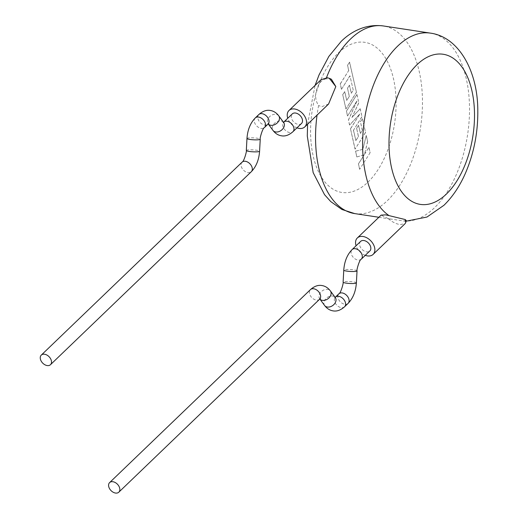 <?xml version="1.0" encoding="UTF-8"?>
<svg xmlns="http://www.w3.org/2000/svg" width="519" height="519" viewBox="0 0 519 519"><rect width="100%" height="100%" fill="white"/><g stroke="black" fill="none" stroke-linecap="round" stroke-linejoin="round"><path stroke-width="0.39" stroke-dasharray="2.6 1.95" d="M353.244 90.131L349.962 75.852L341.508 89.281L340.289 83.935L348.749 70.5L347.581 65.362L349.605 62.144L356.456 92.291L345.972 108.945L342.748 94.756L344.746 91.597L346.757 100.439L349.365 96.313L347.529 88.256L349.469 85.181L351.298 93.245L353.244 90.131L349.962 75.852M349.871 75.832L341.508 89.281M341.411 89.268L340.289 83.935M340.198 83.922L348.749 70.5M348.651 70.487L347.581 65.362M347.483 65.342L349.605 62.144M349.508 62.131L356.456 92.291M356.358 92.278L345.972 108.945M345.881 108.932L342.748 94.756M342.657 94.743L344.746 91.597M344.655 91.584L346.757 100.439M346.66 100.427L349.365 96.313M349.268 96.3L347.529 88.256M347.438 88.243L349.469 85.181M349.378 85.168L351.298 93.245M351.207 93.225L353.154 90.118M356.968 94.555L358.837 102.788L351.986 117.482L360.186 108.724L362.003 116.717L353.517 130.198L355.878 140.61L358.486 136.484L356.657 128.427L358.597 125.351L360.426 133.415L362.372 130.308L360.433 121.751L362.431 118.592L365.584 132.468L355.1 149.122L350.507 128.887L359.836 114.07L349.624 125.027L348.489 120.019L356.949 101.088L347.568 115.977L346.484 111.202L356.871 94.536L358.837 102.788M358.746 102.775L351.986 117.482M351.895 117.469L360.186 108.724M360.095 108.705L362.003 116.717M361.912 116.704L353.517 130.198M353.42 130.185L355.878 140.61M355.787 140.597L358.486 136.484M358.395 136.471L356.657 128.427M356.566 128.414L358.597 125.351M358.506 125.338L360.426 133.415M360.335 133.402L362.372 130.308M362.281 130.288L360.433 121.751M360.335 121.731L362.431 118.592M362.333 118.579L365.584 132.468M365.486 132.449L355.1 149.122M355.009 149.109L350.507 128.887M350.409 128.874L359.836 114.07M359.745 114.057L349.624 125.027M349.534 125.014L348.489 120.019M348.392 120.006L356.949 101.088M356.851 101.075L347.568 115.977M347.477 115.964L346.484 111.202M346.394 111.189L356.871 94.536M370.164 152.638L359.68 169.285L358.467 163.946L364.163 154.915L356.877 156.926L355.573 151.217L362.891 149.336L366.252 135.427L367.66 141.603L364.481 154.383L368.951 147.292L370.164 152.638L359.68 169.285M359.589 169.272L358.467 163.946M358.376 163.933L364.163 154.915M364.066 154.902L356.877 156.926M356.78 156.913L355.573 151.217M355.483 151.204L362.891 149.336M362.8 149.316L366.252 135.427M366.161 135.407L367.66 141.603M367.562 141.59L364.481 154.383M364.383 154.37L368.951 147.292M368.853 147.273L370.066 152.625M301.487 123.496A6.643 4.515 46.1 0 1 298.166 124.365A6.643 4.515 46.1 0 1 292.203 119.928A6.643 4.515 46.1 0 1 292.281 113.914M296.952 127.849A11.386 7.74 46.1 0 1 287.747 118.267M320.95 79.783L317.693 86.894C314.702 94.062 315.014 100.258 318.614 105.474A94.906 52.108 98.7 0 0 317.051 115.114M328.566 104.053L321.598 106.778L318.614 105.474M360.614 241.406A6.643 4.515 -133.9 0 0 360.536 247.42A6.643 4.515 -133.9 0 0 366.498 251.851A6.643 4.515 -133.9 0 0 369.82 250.982M365.285 255.342A11.386 7.74 46.1 0 1 356.079 245.759M430.355 33.112A94.906 52.108 -81.3 0 1 469.481 105.727A94.906 52.108 -81.3 0 1 434.442 207.795A94.906 52.108 -81.3 0 1 403.788 220.997L388.355 218.674L381.115 215.119M388.355 218.674C391.916 221.84 395.796 223.812 399.993 224.597L405.06 223.695M403.788 220.997L406.241 220.562M326.503 77.623A94.906 52.108 98.7 0 0 326.062 78.797L331.427 79.271M326.062 78.797C322.124 79.9 319.334 82.599 317.693 86.894M283.938 122.834L282.972 122.692L283.744 122.114A6.643 4.515 -133.9 0 0 283.672 128.128A6.643 4.515 -133.9 0 0 289.634 132.566A6.643 4.515 -133.9 0 0 292.95 131.696M283.672 122.536A6.643 4.866 -36.3 0 0 280.935 120.979A6.643 4.866 -36.3 0 0 273.915 123.963A6.643 4.866 -36.3 0 0 272.968 130.399M278.774 115.867A6.643 4.866 -36.3 0 0 276.037 114.31A6.643 4.866 -36.3 0 0 269.017 117.294A6.643 4.866 -36.3 0 0 268.07 123.73A6.643 4.866 -36.3 0 0 268.232 123.937L267.804 123.431L268.771 123.574M258.793 114.569A6.643 4.515 -133.9 0 0 257.904 118.527A6.643 4.515 -133.9 0 0 264.677 125.021A6.643 4.515 -133.9 0 0 267.999 124.151M246.973 138.476A6.643 0.967 -176.9 0 1 250.528 137.814A6.643 0.967 -176.9 0 1 257.333 138.236A6.643 0.967 -176.9 0 1 260.24 139.202M255.277 117.949A6.643 4.515 -133.9 0 0 254.388 121.9A6.643 4.515 -133.9 0 0 261.167 128.401A6.643 4.515 -133.9 0 0 264.482 127.531M246.317 150.484A6.643 0.967 -176.9 0 1 249.873 149.822A6.643 0.967 -176.9 0 1 256.678 150.244A6.643 0.967 -176.9 0 1 259.584 151.204M242.081 162.155A6.643 4.515 -133.9 0 0 242.003 168.169A6.643 4.515 -133.9 0 0 247.965 172.6A6.643 4.515 -133.9 0 0 251.287 171.731M361.282 259.182A6.643 4.515 46.1 0 1 357.967 260.051A6.643 4.515 46.1 0 1 352.005 255.62A6.643 4.515 46.1 0 1 352.077 249.607M357.04 270.853A6.643 0.967 3.1 0 0 354.133 269.893A6.643 0.967 3.1 0 0 347.328 269.471A6.643 0.967 3.1 0 0 343.773 270.133M356.384 282.861A6.643 0.967 3.1 0 0 353.478 281.901A6.643 0.967 3.1 0 0 346.673 281.48A6.643 0.967 3.1 0 0 343.117 282.141M348.087 303.388A6.643 4.515 46.1 0 1 344.772 304.257A6.643 4.515 46.1 0 1 337.992 297.763A6.643 4.515 46.1 0 1 338.881 293.806M344.571 306.768A6.643 4.515 46.1 0 1 341.255 307.637A6.643 4.515 46.1 0 1 334.476 301.137A6.643 4.515 46.1 0 1 335.365 297.186L334.593 297.763L335.559 297.906M324.589 305.47A6.643 4.866 143.7 0 1 325.536 299.035A6.643 4.866 143.7 0 1 332.556 296.051A6.643 4.866 143.7 0 1 335.293 297.608M319.853 299.009A6.643 4.866 143.7 0 1 319.685 298.801A6.643 4.866 143.7 0 1 320.638 292.366A6.643 4.866 143.7 0 1 327.658 289.381A6.643 4.866 143.7 0 1 330.395 290.938M319.62 299.223A6.643 4.515 46.1 0 1 316.298 300.092A6.643 4.515 46.1 0 1 310.336 295.661A6.643 4.515 46.1 0 1 310.414 289.641M354.73 213.594A94.906 52.108 98.7 0 0 387.388 200.626A94.906 52.108 98.7 0 0 422.434 98.558A94.906 52.108 98.7 0 0 383.307 25.95M338.641 52.704A75.923 41.682 -81.3 0 1 393.493 78.797A75.923 41.682 -81.3 0 1 368.029 182.072A75.923 41.682 -81.3 0 1 313.178 155.979A75.923 41.682 -81.3 0 1 338.641 52.704M320.392 298.646L319.419 298.503L319.847 299.015M378.876 217.273L391.313 219.167M307.579 124.223L315.078 85.427M406.085 221.191L404.392 221.075"/><path stroke-width="0.78" d="M283.744 122.114L292.281 113.914A6.643 4.515 46.1 0 1 295.596 113.045A6.643 4.515 46.1 0 1 301.558 117.476A6.643 4.515 46.1 0 1 301.487 123.496L292.95 131.696A6.643 4.515 -133.9 0 0 293.027 125.676A6.643 4.515 -133.9 0 0 287.065 121.245A6.643 4.515 -133.9 0 0 283.744 122.114L283.517 122.322M44.595 354.243A6.643 4.515 -133.9 0 0 41.28 355.113A6.643 4.515 -133.9 0 0 41.202 361.127A6.643 4.515 -133.9 0 0 47.164 365.558A6.643 4.515 -133.9 0 0 50.486 364.688A6.643 4.515 -133.9 0 0 50.557 358.674A6.643 4.515 -133.9 0 0 44.595 354.243M287.747 118.267A11.386 7.74 46.1 0 1 288.992 110.495A11.386 7.74 46.1 0 1 294.675 109.003A11.386 7.74 46.1 0 1 304.9 116.6A11.386 7.74 46.1 0 1 304.776 126.915A11.386 7.74 46.1 0 1 299.087 128.407A11.386 7.74 46.1 0 1 296.952 127.849M331.427 79.271L335.819 86.576L329.357 78.33L327.249 77.701L320.95 79.783L288.992 110.495M361.282 259.182L369.82 250.982A6.643 4.515 -133.9 0 0 369.891 244.968A6.643 4.515 -133.9 0 0 363.929 240.537A6.643 4.515 -133.9 0 0 360.614 241.406L352.077 249.607A6.643 4.515 46.1 0 1 355.392 248.737A6.643 4.515 46.1 0 1 361.354 253.168A6.643 4.515 46.1 0 1 361.282 259.182C359.446 259.422 356.281 270.931 357.04 270.853L356.384 282.861C355.774 291.464 353.011 298.308 348.087 303.388L344.571 306.768A6.643 4.515 46.1 0 0 345.459 302.811A6.643 4.515 46.1 0 0 338.68 296.317A6.643 4.515 46.1 0 0 335.365 297.186L335.138 297.393M115.497 493.05A6.643 4.515 46.1 0 1 109.535 488.619A6.643 4.515 46.1 0 1 109.613 482.599A6.643 4.515 46.1 0 1 112.928 481.729A6.643 4.515 46.1 0 1 118.89 486.167A6.643 4.515 46.1 0 1 118.819 492.181A6.643 4.515 46.1 0 1 115.497 493.05M356.079 245.759A11.386 7.74 46.1 0 1 357.325 237.981A11.386 7.74 46.1 0 1 363.008 236.489A11.386 7.74 46.1 0 1 373.232 244.092A11.386 7.74 46.1 0 1 373.103 254.407A11.386 7.74 46.1 0 1 367.42 255.899A11.386 7.74 46.1 0 1 365.285 255.342M357.325 237.981L381.115 215.119L385.52 214.86L389.062 215.625A94.906 52.108 -81.3 0 1 362.826 136.127A94.906 52.108 -81.3 0 1 397.697 46.087A94.906 52.108 -81.3 0 1 430.355 33.112C458.926 36.901 477.804 71.324 477.798 110.521C478.018 132.351 473.99 153.027 465.718 172.561C460.035 185.75 452.769 196.669 443.914 205.31L426.975 217.033L406.085 221.191M373.103 254.407L405.06 223.695L405.748 222.521L405.235 219.556L389.062 215.625M405.748 222.521L406.247 220.562L405.235 219.556M335.819 86.576L328.566 104.053L304.776 126.915M292.95 131.696C289.07 135.122 285.242 136.497 281.473 135.809C278.119 135.284 275.284 133.48 272.968 130.399A6.643 4.866 -36.3 0 0 275.706 131.956A6.643 4.866 -36.3 0 0 282.725 128.972A6.643 4.866 -36.3 0 0 283.672 122.536L278.774 115.867C276.458 112.785 273.623 110.988 270.269 110.463C266.5 109.775 262.672 111.144 258.793 114.569L255.277 117.949C250.353 123.029 247.582 129.873 246.973 138.476L246.317 150.484C247.07 150.432 243.936 161.863 242.081 162.155L41.28 355.113M272.968 130.399L268.226 123.944A6.643 4.866 -36.3 0 0 270.808 125.287A6.643 4.866 -36.3 0 0 277.827 122.302A6.643 4.866 -36.3 0 0 278.774 115.867M268.271 123.593L268.771 123.574L267.999 124.151A6.643 4.515 -133.9 0 0 268.881 120.2A6.643 4.515 -133.9 0 0 262.108 113.7A6.643 4.515 -133.9 0 0 258.793 114.569M246.973 138.476A6.643 0.967 -176.9 0 0 249.886 139.436A6.643 0.967 -176.9 0 0 256.691 139.858A6.643 0.967 -176.9 0 0 260.24 139.202C259.487 139.248 262.62 127.817 264.482 127.531A6.643 4.515 -133.9 0 0 265.371 123.574A6.643 4.515 -133.9 0 0 258.592 117.08A6.643 4.515 -133.9 0 0 255.277 117.949M260.24 139.202L259.584 151.204A6.643 0.967 -176.9 0 1 256.036 151.866A6.643 0.967 -176.9 0 1 249.23 151.444A6.643 0.967 -176.9 0 1 246.317 150.484M259.584 151.204C258.975 159.813 256.211 166.651 251.287 171.731A6.643 4.515 -133.9 0 0 251.358 165.717A6.643 4.515 -133.9 0 0 245.396 161.286A6.643 4.515 -133.9 0 0 242.081 162.155M352.077 249.607C347.153 254.686 344.382 261.531 343.773 270.133A6.643 0.967 3.1 0 0 346.686 271.093A6.643 0.967 3.1 0 0 353.491 271.515A6.643 0.967 3.1 0 0 357.04 270.853M343.773 270.133L343.117 282.141A6.643 0.967 3.1 0 0 346.03 283.102A6.643 0.967 3.1 0 0 352.836 283.523A6.643 0.967 3.1 0 0 356.384 282.861M343.117 282.141C343.87 282.089 340.736 293.52 338.881 293.806A6.643 4.515 46.1 0 1 342.196 292.937A6.643 4.515 46.1 0 1 348.969 299.437A6.643 4.515 46.1 0 1 348.087 303.388M335.092 297.744L335.559 297.906L335.293 297.608A6.643 4.866 143.7 0 1 334.346 304.043A6.643 4.866 143.7 0 1 327.327 307.027A6.643 4.866 143.7 0 1 324.589 305.47L319.847 299.015M335.293 297.608L330.395 290.938A6.643 4.866 143.7 0 1 329.448 297.374A6.643 4.866 143.7 0 1 322.429 300.358A6.643 4.866 143.7 0 1 319.853 299.009M330.395 290.938C328.073 287.857 325.238 286.06 321.89 285.528C318.121 284.847 314.293 286.216 310.414 289.641A6.643 4.515 46.1 0 1 313.729 288.772A6.643 4.515 46.1 0 1 319.691 293.209A6.643 4.515 46.1 0 1 319.62 299.223L320.392 298.646L319.892 298.665M446.45 194.009A75.923 41.682 98.7 0 0 471.914 90.734A75.923 41.682 98.7 0 0 417.055 64.641A75.923 41.682 98.7 0 0 391.592 167.916A75.923 41.682 98.7 0 0 446.45 194.009M315.078 85.427L319.023 74.963L328.858 56.415L341.171 41.403C350.403 32.23 365.084 23.569 383.307 25.95A94.906 52.108 98.7 0 0 350.649 38.919A94.906 52.108 98.7 0 0 326.503 77.623M317.051 115.114A94.906 52.108 98.7 0 0 354.73 213.594L378.876 217.273M344.571 306.768C340.691 310.193 336.863 311.562 333.088 310.881C329.74 310.349 326.905 308.552 324.589 305.47M338.881 293.806L335.365 297.186M310.414 289.641L109.613 482.599M383.307 25.95L430.355 33.112M354.73 213.594L341.904 209.475L330.739 201.573L324.524 194.657L313.165 172.632L307.293 136.088L307.579 124.223M319.62 299.223L118.819 492.181M329.357 78.33L331.433 79.264M251.287 171.731L50.486 364.688M267.999 124.151L264.482 127.531M283.471 122.672L283.938 122.834L283.672 122.536"/></g></svg>
